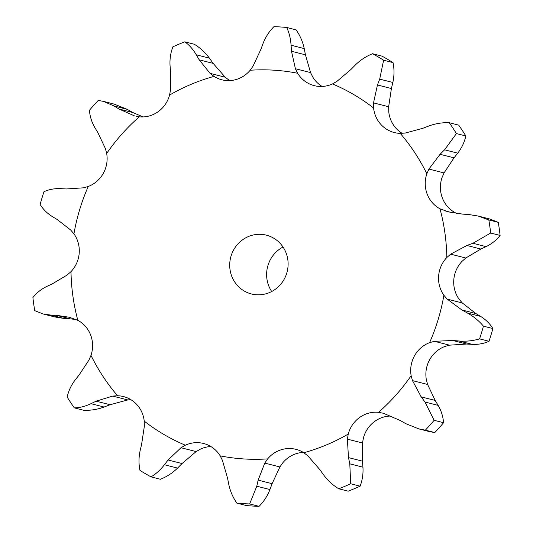 <?xml version="1.0" encoding="UTF-8"?>
<svg xmlns="http://www.w3.org/2000/svg" width="533" height="533" viewBox="0 0 533 533"><rect width="100%" height="100%" fill="white"/><g stroke="black" fill="none" stroke-linecap="round" stroke-linejoin="round"><path stroke-width="0.8" d="M355.438 64.913C360.501 59.962 366.211 56.238 372.574 53.733A239.35 229.843 104.3 0 1 383.613 60.202L393.041 62.608C394.367 69.137 394.3 75.759 392.848 82.482L391.409 88.531L388.65 106.747L388.77 111.877A29.155 27.996 104.3 0 0 397.465 129.759A29.155 27.996 104.3 0 0 402.175 133.357M393.041 62.608A239.35 229.843 104.3 0 0 382.001 56.138L372.574 53.733M350.514 69.91L355.891 64.46M332.485 83.921A195.205 187.456 104.3 0 1 373.6 108.012A29.155 27.996 104.3 0 0 382.294 125.888A29.155 27.996 104.3 0 0 394.3 132.55A29.155 27.996 104.3 0 0 400.236 133.37A195.205 187.456 104.3 0 1 426.84 173.765A29.155 27.996 104.3 0 0 427.113 193.932A29.155 27.996 104.3 0 0 439.991 208.809A195.205 187.456 104.3 0 1 446.827 257.506A29.155 27.996 104.3 0 0 438.626 275.974A29.155 27.996 104.3 0 0 443.889 295.289A195.205 187.456 104.3 0 1 429.591 342.646A29.155 27.996 104.3 0 0 414.534 355.751A29.155 27.996 104.3 0 0 411.143 375.685A195.205 187.456 104.3 0 1 378.55 412.322A29.155 27.996 104.3 0 0 359.628 417.466A29.155 27.996 104.3 0 0 348.249 434.069A195.205 187.456 104.3 0 1 303.817 452.73A29.155 27.996 104.3 0 0 296.002 449.346A29.155 27.996 104.3 0 0 284.769 448.899A29.155 27.996 104.3 0 0 267.666 458.886A195.205 187.456 104.3 0 1 220.189 455.868A29.155 27.996 104.3 0 0 204.792 443.822A29.155 27.996 104.3 0 0 203.573 443.483A29.155 27.996 104.3 0 0 185.344 445.208A195.205 187.456 104.3 0 1 144.23 421.123A29.155 27.996 104.3 0 0 135.535 403.241A29.155 27.996 104.3 0 0 123.529 396.585A29.155 27.996 104.3 0 0 117.593 395.759A195.205 187.456 104.3 0 1 90.983 355.364A29.155 27.996 104.3 0 0 90.71 335.197A29.155 27.996 104.3 0 0 77.831 320.32A195.205 187.456 104.3 0 1 71.002 271.623A29.155 27.996 104.3 0 0 79.204 253.162A29.155 27.996 104.3 0 0 73.94 233.84A195.205 187.456 104.3 0 1 79.644 209.722A195.205 187.456 104.3 0 1 88.238 186.483A29.155 27.996 104.3 0 0 103.289 173.385A29.155 27.996 104.3 0 0 106.68 153.451A195.205 187.456 104.3 0 1 139.28 116.814A29.155 27.996 104.3 0 0 158.201 111.663A29.155 27.996 104.3 0 0 169.574 95.061A195.205 187.456 104.3 0 1 214.013 76.399A29.155 27.996 104.3 0 0 221.828 79.783A29.155 27.996 104.3 0 0 233.054 80.23A29.155 27.996 104.3 0 0 250.164 70.249A195.205 187.456 104.3 0 1 297.641 73.261A29.155 27.996 104.3 0 0 313.038 85.307A29.155 27.996 104.3 0 0 314.257 85.653A29.155 27.996 104.3 0 0 332.485 83.921L336.869 81.416L350.961 69.45M373.6 108.012L373.52 102.889L377.451 84.974L379.696 79.131L383.613 60.202M322.132 86.459A29.155 27.996 104.3 0 1 312.811 77.132L310.552 72.595L305.442 54.819L291.484 51.255L295.422 68.737L310.552 72.595M229.703 80.59A29.155 27.996 104.3 0 1 229.183 80.27L225.226 77.225L210.102 73.367L199.189 59.823L196.284 54.812C193.099 49.336 189.282 45.005 184.818 41.821A239.35 229.843 104.3 0 0 172.885 46.831C170.587 52.854 169.647 59.19 170.06 65.826M185.344 445.208L181 447.727L168.082 459.986L182.039 463.55L196.131 451.584L200.515 449.079A29.155 27.996 104.3 0 1 210.868 446.541M267.666 458.886L264.768 463.09L258.145 480.126L272.103 483.684L279.898 466.948L282.836 462.751A29.155 27.996 104.3 0 1 299.946 452.77A29.155 27.996 104.3 0 1 303.297 452.41M348.249 434.069L347.383 439.139L348.482 457.6L362.44 461.158L362.507 442.996L363.426 437.939A29.155 27.996 104.3 0 1 374.799 421.337A29.155 27.996 104.3 0 1 389.916 416.073M411.143 375.685L412.475 380.609L421.197 396.872L435.161 400.43L427.606 384.466L426.32 379.549A29.155 27.996 104.3 0 1 429.711 359.615A29.155 27.996 104.3 0 1 444.762 346.517L449.546 345.171L466.642 344.038L472.205 344.358C478.281 344.638 483.884 343.612 489.021 341.28L479.587 338.875C473.024 340.84 466.182 341.553 459.06 341.007L472.205 344.358M443.889 295.289L447.16 299.1L461.891 309.966L475.856 313.524L462.291 302.957L459.06 299.16A29.155 27.996 104.3 0 1 453.796 279.838A29.155 27.996 104.3 0 1 461.998 261.377L465.782 258.012L480.866 249.038L486.069 246.632C491.719 243.894 496.396 240.163 500.101 235.433L490.666 233.028L472.924 243.275L486.069 246.632M456.894 213.526L455.169 212.68A29.155 27.996 104.3 0 1 442.29 197.803A29.155 27.996 104.3 0 1 442.017 177.636L444.049 172.925L454.016 157.848L457.747 153.164C461.745 147.934 464.443 142.204 465.849 135.975L456.415 133.57L444.595 149.813L457.747 153.164M373.52 102.889L388.65 106.747M377.451 84.974L391.409 88.531M379.696 79.131L392.848 82.482M297.641 73.261L295.422 68.737M400.236 133.37L405.207 133.057L422.909 128.266M286.681 27.456L296.108 29.861C300.032 35.438 302.737 41.674 304.223 48.576L291.078 45.225C290.638 38.589 289.172 32.666 286.681 27.456A239.35 229.843 104.3 0 0 273.929 26.65C269.205 31.4 265.581 36.997 263.055 43.446M304.096 47.95L305.562 55.439M428.898 125.975C435.601 123.523 442.39 122.443 449.272 122.723L458.7 125.128A239.35 229.843 104.3 0 1 465.849 135.975M250.164 70.249L253.102 66.052L260.897 49.316M426.84 173.765L428.925 169.068L444.049 172.925M214.013 76.399L210.102 73.367M439.991 208.809L448.653 211.921L462.504 214.099M184.818 41.821L194.245 44.226C200.141 47.777 205.198 52.421 209.429 58.164L213.153 63.38L225.226 77.225M500.101 235.433A239.35 229.843 104.3 0 0 498.268 222.354L489.847 219.016L478.228 216.052L488.834 219.949A239.35 229.843 104.3 0 1 490.666 233.028M169.574 95.061L170.493 90.004L170.56 71.842M446.827 257.506L450.658 254.161L465.782 258.012M139.28 116.814L136.221 116.327M134.449 115.874L118.846 108.965L114.095 105.994L103.402 101.357L114.155 104.102L127.247 109.352L132.804 112.523L143.084 116.927M489.021 341.28A239.35 229.843 104.3 0 0 492.858 328.561C489.9 323.684 485.83 319.64 480.646 316.415L467.494 313.064C473.73 316.555 479.04 320.919 483.431 326.156A239.35 229.843 104.3 0 1 479.587 338.875M481.119 316.702L475.369 313.237M106.68 153.451L105.394 148.534L97.839 132.57M429.591 342.646L434.415 341.313L449.546 345.171M88.238 186.483L83.454 187.829L66.358 188.962L60.795 188.642C54.719 188.362 49.116 189.388 43.979 191.72A239.35 229.843 104.3 0 0 41.974 198.049A239.35 229.843 104.3 0 0 40.142 204.439C43.1 209.316 47.17 213.36 52.354 216.585M443.556 422.716A239.35 229.843 104.3 0 1 434.801 432.556L429.598 431.643L418.845 428.898L425.367 430.151A239.35 229.843 104.3 0 0 434.122 420.31L424.994 402.029L438.139 405.38C441.304 410.87 443.11 416.646 443.556 422.716L434.122 420.31M438.432 405.88L434.855 399.93M378.55 412.322L383.42 413.268L400.196 420.477L405.753 423.648L418.845 428.898M73.94 233.84L70.709 230.043L57.144 219.476M71.002 271.623L67.218 274.988L52.134 283.962L46.931 286.368C41.281 289.106 36.604 292.837 32.899 297.567A239.35 229.843 104.3 0 0 34.732 310.646L43.153 313.984L50.961 315.11L64.107 318.461L54.772 316.948L43.153 313.984M360.115 486.169L350.687 483.764L349.795 463.823L362.94 467.175C363.353 473.81 362.413 480.146 360.115 486.169A239.35 229.843 104.3 0 1 348.182 491.179L338.755 488.774C332.858 485.223 327.802 480.579 323.571 474.836L319.847 469.62L307.774 455.775L303.817 452.73M362.986 467.774L362.387 460.552M77.831 320.32L69.343 317.255L56.538 315.336L70.496 318.901L76.106 319.474M63.467 318.414L71.129 318.941M90.983 355.364L88.951 360.075L78.984 375.152L75.253 379.836C71.255 385.066 68.557 390.796 67.151 397.025A239.35 229.843 104.3 0 0 74.3 407.872C79.75 407.792 85.3 406.393 90.956 403.674L104.102 407.025C97.399 409.477 90.61 410.557 83.728 410.277L74.3 407.872M259.071 506.35L249.637 503.945L256.793 486.203L269.945 489.554C267.419 496.003 263.795 501.6 259.071 506.35A239.35 229.843 104.3 0 1 246.319 505.544L236.892 503.139C232.968 497.562 230.263 491.326 228.777 484.424L227.558 478.181L222.448 460.405L220.189 455.868M269.718 490.14L272.316 483.098M117.593 395.759L112.67 396.086L96.127 401.176L110.091 404.734L127.793 399.943L130.825 399.643M103.502 407.252L110.684 404.507M144.23 421.123L144.35 426.253L141.591 444.469L140.152 450.518C138.7 457.241 138.633 463.863 139.959 470.392A239.35 229.843 104.3 0 0 150.999 476.862C155.929 473.997 160.406 469.953 164.417 464.736L177.562 468.087C172.499 473.038 166.789 476.762 160.426 479.267L150.999 476.862M177.109 468.54L182.486 463.09M291.531 51.861L291.038 44.619M260.684 49.902L263.282 42.86M428.925 169.068L440.058 154.29L444.595 149.813M449.272 122.723A239.35 229.843 104.3 0 1 456.415 133.57M422.316 128.493L429.498 125.748M170.613 72.448L170.014 65.226M450.658 254.161L466.901 245.48L472.924 243.275M468.893 214.539L478.228 216.052M461.871 214.059L469.533 214.586M103.402 101.357L98.199 100.444A239.35 229.843 104.3 0 0 89.444 110.284C89.89 116.354 91.696 122.13 94.861 127.62M98.145 133.07L94.568 127.121M434.415 341.313L452.677 340.48L459.06 341.007M461.338 309.66L468.061 313.371M420.823 396.352L425.374 402.548M57.631 219.763L51.881 216.298M350.687 483.764A239.35 229.843 104.3 0 1 338.755 488.774M348.355 456.974L349.928 464.45M57.098 315.363L50.408 315.09M249.637 503.945A239.35 229.843 104.3 0 1 236.892 503.139M258.285 479.52L256.666 486.816M96.653 400.929L90.443 403.921M168.455 459.513L164.057 465.209M231.056 256.04A30.334 29.128 104.3 0 1 266.407 235.173A30.334 29.128 104.3 0 1 287.14 271.763A30.334 29.128 104.3 0 1 251.423 293.963A30.334 29.128 104.3 0 1 231.056 256.04M440.058 154.29L454.016 157.848M199.189 59.823L213.153 63.38M196.284 54.812L209.429 58.164M498.268 222.354L488.834 219.949M466.901 245.48L480.866 249.038M118.846 108.965L132.804 112.523M114.095 105.994L127.247 109.352M492.858 328.561L483.431 326.156M452.677 340.48L466.642 344.038M434.801 432.556L425.367 430.151M271.697 291.518A30.334 29.128 104.3 0 1 267.959 265.454A30.334 29.128 104.3 0 1 283.036 247.026M444.569 210.748L452.843 212.86M447.16 299.1L462.291 302.957M412.475 380.609L427.606 384.466M347.383 439.139L362.507 442.996M264.768 463.09L279.898 466.948M112.67 396.086L127.793 399.943M181 447.727L196.131 451.584"/></g></svg>
